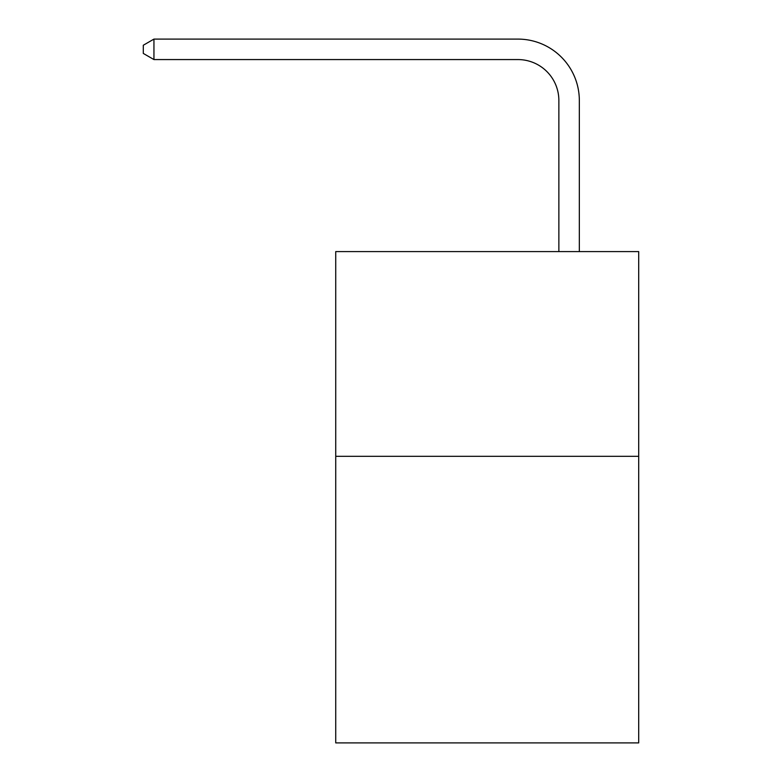 <?xml version="1.0" encoding="UTF-8"?>
<svg xmlns="http://www.w3.org/2000/svg" width="782" height="782" viewBox="0 0 782 782"><rect width="100%" height="100%" fill="white"/><g stroke="black" fill="none" stroke-linecap="round" stroke-linejoin="round"><path stroke-width="1.17" d="M638.698 456.307L638.698 742.9L335.732 742.9L335.732 251.589L638.698 251.589L638.698 456.307L335.732 456.307M558.866 251.589L558.866 100.516A40.938 40.938 100.9 0 0 517.919 59.569L153.946 59.569L143.302 53.43L143.302 45.239L153.946 39.1L517.919 39.1A61.416 61.416 -79.1 0 1 579.335 100.516L579.335 251.589M558.866 100.516A40.938 40.938 100.9 0 0 517.919 59.569A40.938 40.938 100.9 0 1 558.866 100.516A40.938 40.938 100.9 0 0 517.919 59.569A40.938 40.938 100.9 0 1 558.866 100.516A40.938 40.938 100.9 0 0 517.919 59.569A40.938 40.938 100.9 0 1 558.866 100.516A40.938 40.938 100.9 0 0 517.919 59.569A40.938 40.938 100.9 0 1 558.866 100.516A40.938 40.938 100.9 0 0 517.919 59.569A40.938 40.938 100.9 0 1 558.866 100.516A40.938 40.938 100.9 0 0 517.919 59.569A40.938 40.938 100.9 0 1 558.866 100.516A40.938 40.938 100.9 0 0 517.919 59.569A40.938 40.938 100.9 0 1 558.866 100.516A40.938 40.938 100.9 0 0 517.919 59.569A40.938 40.938 100.9 0 1 558.866 100.516A40.938 40.938 100.9 0 0 517.919 59.569A40.938 40.938 100.9 0 1 558.866 100.516A40.938 40.938 100.9 0 0 517.919 59.569A40.938 40.938 100.9 0 1 558.866 100.516A40.938 40.938 100.9 0 0 517.919 59.569A40.938 40.938 100.9 0 1 558.866 100.516A40.938 40.938 100.9 0 0 517.919 59.569A40.938 40.938 100.9 0 1 558.866 100.516A40.938 40.938 100.9 0 0 517.919 59.569A40.938 40.938 100.9 0 1 558.866 100.516A40.938 40.938 100.9 0 0 517.919 59.569A40.938 40.938 100.9 0 1 558.866 100.516A40.938 40.938 100.9 0 0 517.919 59.569A40.938 40.938 100.9 0 1 558.866 100.516A40.938 40.938 100.9 0 0 517.919 59.569A40.938 40.938 100.9 0 1 558.866 100.516A40.938 40.938 100.9 0 0 517.919 59.569A40.938 40.938 100.9 0 1 558.866 100.516A40.938 40.938 100.9 0 0 517.919 59.569A40.938 40.938 100.9 0 1 558.866 100.516A40.938 40.938 100.9 0 0 517.919 59.569A40.938 40.938 100.9 0 1 558.866 100.516A40.938 40.938 100.9 0 0 517.919 59.569A40.938 40.938 100.9 0 1 558.866 100.516A40.938 40.938 100.9 0 0 517.919 59.569A40.938 40.938 100.9 0 1 558.866 100.516A40.938 40.938 100.9 0 0 517.919 59.569A40.938 40.938 100.9 0 1 558.866 100.516A40.938 40.938 100.9 0 0 517.919 59.569A40.938 40.938 100.9 0 1 558.866 100.516A40.938 40.938 100.9 0 0 517.919 59.569A40.938 40.938 100.9 0 1 558.866 100.516A40.938 40.938 100.9 0 0 517.919 59.569A40.938 40.938 100.9 0 1 558.866 100.516A40.938 40.938 100.9 0 0 517.919 59.569A40.938 40.938 100.9 0 1 558.866 100.516A40.938 40.938 100.9 0 0 517.919 59.569A40.938 40.938 100.9 0 1 558.866 100.516A40.938 40.938 100.9 0 0 517.919 59.569A40.938 40.938 100.9 0 1 558.866 100.516A40.938 40.938 100.9 0 0 517.919 59.569A40.938 40.938 100.9 0 1 558.866 100.516A40.938 40.938 100.9 0 0 517.919 59.569A40.938 40.938 100.9 0 1 558.866 100.516A40.938 40.938 100.9 0 0 517.919 59.569A40.938 40.938 100.9 0 1 558.866 100.516A40.938 40.938 100.9 0 0 517.919 59.569A40.938 40.938 100.9 0 1 558.866 100.516A40.938 40.938 100.9 0 0 517.919 59.569A40.938 40.938 100.9 0 1 558.866 100.516M153.946 59.569L153.946 39.1L517.919 39.1"/></g></svg>
